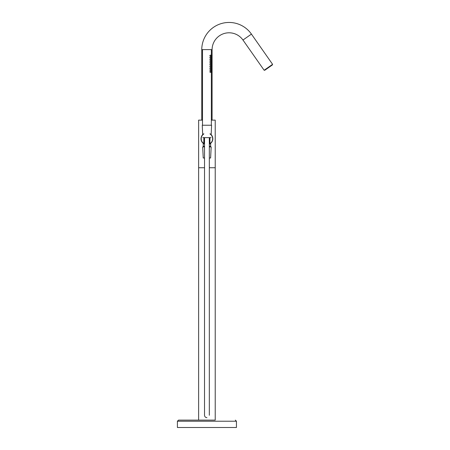<?xml version="1.0" encoding="UTF-8"?>
<svg xmlns="http://www.w3.org/2000/svg" width="450" height="450" viewBox="0 0 450 450"><rect width="100%" height="100%" fill="white"/><g stroke="black" fill="none" stroke-linecap="round" stroke-linejoin="round"><path stroke-width="0.67" d="M198.636 122.096L198.624 167.732L204.525 167.732L198.624 167.732L198.624 420.12L215.224 420.12L215.224 120.133L211.354 120.133M198.641 123.249L198.658 122.85M198.658 122.822L198.653 122.406M202.494 120.133L198.624 120.133L198.624 121.922M209.323 167.732L215.224 167.732L209.323 167.732M264.51 69.992L264.724 70.296L266.687 68.923L272.43 64.901L272.216 64.597M211.354 119.874L212.091 119.874L212.091 49.77A16.971 16.971 0 0 1 242.966 40.033L264.133 70.256L272.593 64.333L251.432 34.104A27.304 27.304 0 0 0 201.757 49.77L202.494 49.77M201.757 49.77L201.757 119.874L202.494 119.874M212.828 138.769A5.906 5.906 0 0 0 210.066 133.768A5.906 5.906 0 0 1 210.066 143.764L209.323 144.163M209.97 137.632L209.869 143.882M203.473 143.556L204.283 144.045M203.912 143.848L203.141 143.303M209.323 146.334L210.617 146.334L210.656 143.342M204.064 137.632L203.782 143.764A5.906 5.906 0 0 1 203.782 133.768A5.906 5.906 0 0 0 203.782 143.764L203.878 137.632M204.024 143.612L204.525 143.904M209.323 143.904L209.784 143.634M209.97 133.926A5.721 5.721 0 0 1 209.97 143.612L209.784 137.632M204.064 143.612L203.878 143.612A5.721 5.721 0 0 1 203.878 133.926M209.784 143.612L210.066 143.764M203.237 143.376L203.237 146.334L204.525 146.334M204.525 146.812L203.861 146.919M209.874 146.334L209.874 146.812L209.323 146.812M206.927 420.12L178.515 420.12L206.927 420.12M236.441 421.228L177.407 421.228L177.407 427.5L236.441 427.5L236.441 421.228L235.339 420.12M210.302 71.297L211.354 71.438L211.354 72.248L210.381 72.388L209.768 71.843L210.499 71.342M210.302 69.502L211.354 69.643L211.354 70.453L210.381 70.588L209.768 70.048L210.499 69.542M210.302 67.708L211.354 67.849L211.354 68.659L210.381 68.794L209.768 68.254L210.499 67.748M210.302 65.914L211.354 66.049L211.354 66.864L210.381 66.999L209.768 66.459L210.499 65.953M210.302 64.114L211.354 64.254L211.354 65.064L210.381 65.205L209.768 64.659L210.454 64.136M210.302 62.319L211.354 62.46L211.354 63.27L210.381 63.411L209.768 62.865L210.499 62.364M210.302 60.525L211.354 60.666L211.354 61.476L210.381 61.611L209.768 61.071L210.499 60.564M210.302 58.731L211.354 58.866L211.354 59.681L210.381 59.816L209.768 59.276L210.499 58.77M210.302 56.931L211.354 57.071L211.354 57.887L210.381 58.022L209.768 57.476L210.499 56.976M210.302 55.136L211.354 55.277L211.354 56.087L210.381 56.227L209.768 55.682L210.499 55.181M211.354 70.532L211.905 72.248L211.252 72.343M211.252 67.753L211.905 67.849L211.905 68.659L211.354 68.737L211.905 70.453L211.252 70.543M211.354 63.349L211.354 64.176L211.905 64.254L211.354 65.976L211.905 66.049L211.905 66.864L211.252 66.954M211.252 62.37L211.905 62.46L211.905 63.27L211.252 63.366M211.252 60.57L211.905 60.666L211.905 61.476L211.252 61.566M211.252 58.776L211.905 58.866L211.905 59.681L211.252 59.771M211.252 56.981L211.905 57.071L211.905 57.887L211.252 57.977M211.252 55.187L211.905 55.277L211.905 56.087L211.252 56.182M202.494 125.235L202.494 49.596L211.354 49.596L211.354 55.198M211.354 125.235L211.354 72.326L211.905 72.248M211.354 67.77L211.354 66.943L211.905 66.864M211.354 62.381L211.354 61.554M211.354 60.587L211.354 59.76L211.905 59.681M211.354 58.792L211.354 57.96M211.354 56.992L211.354 56.166M211.039 137.632L202.809 137.632M211.174 134.668L211.59 125.235L202.258 125.235L202.68 134.668M204.525 146.919L202.68 146.919L203.237 157.989L204.525 157.989M209.323 157.989L210.617 157.989L211.168 146.919L209.323 146.919M206.927 417.668C205.47 417.527 204.666 416.728 204.525 415.271L204.525 137.632L209.323 137.632L209.323 415.271M212.091 49.77L211.354 49.77M242.966 40.033L251.432 34.104M203.237 142.976L202.928 143.111M210.617 142.976L210.921 143.111L210.617 142.976M203.974 146.334L203.974 146.812M177.407 421.228L178.515 420.12M211.905 68.659L211.252 68.749M211.905 65.064L211.252 65.16M211.252 64.164L211.905 64.254M211.252 65.959L211.905 66.049M211.252 69.553L211.905 69.643M211.252 71.347L211.905 71.438"/></g></svg>
